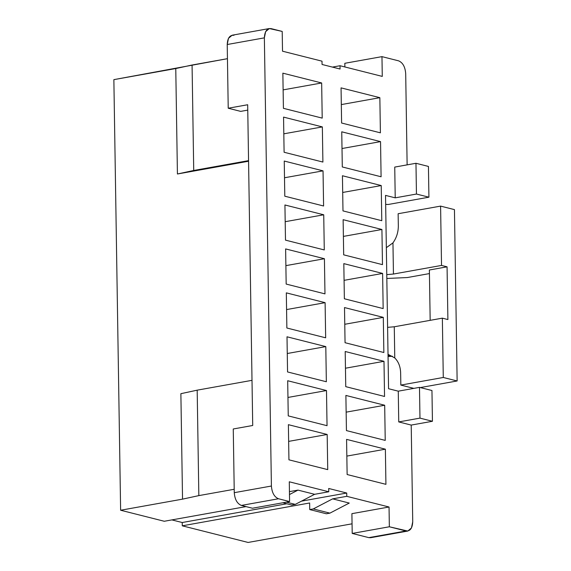 <?xml version="1.0" encoding="UTF-8"?>
<svg xmlns="http://www.w3.org/2000/svg" width="571" height="571" viewBox="0 0 571 571"><rect width="100%" height="100%" fill="white"/><g stroke="black" fill="none" stroke-linecap="round" stroke-linejoin="round"><path stroke-width="0.86" d="M443.282 377.474L442.354 318.154L394.275 326.776L394.768 357.938C398.494 361.679 400.449 366.696 400.642 372.999L400.835 385.082L443.282 377.474L400.835 385.082L413.861 388.373L400.835 385.082L400.642 372.999C400.449 366.696 398.494 361.679 394.768 357.938L394.275 326.776L387.602 327.354L394.275 326.776L442.354 318.154L443.282 377.474L457.135 380.971L420.313 387.573L457.135 380.971L443.282 377.474M248.1 542.45L182.285 525.82L182.235 522.522L171.871 519.903L182.235 522.522L182.285 525.82L248.1 542.45L352.057 523.814L248.1 542.45M164.27 521.266L120.624 510.238L113.865 79.64L120.624 510.238L182.534 499.14L180.879 393.683L197.181 390.164L252.011 380.336L197.181 390.164L198.836 495.614L182.534 499.14L120.624 510.238L164.27 521.266L246.037 506.605L164.27 521.266M388.023 354.313L394.768 357.938L388.023 354.313M392.413 356.297L388.059 356.454L391.007 356.325L388.044 355.576L392.413 356.297M429.435 273.58L407.301 277.549L386.831 278.462L407.301 277.549L429.435 273.58M454.445 209.614L457.135 380.971L454.445 209.614L440.591 206.11L398.137 213.725L398.33 225.809C398.337 232.14 396.545 237.829 392.955 242.882L393.448 274.044L441.526 265.429L440.591 206.11L441.526 265.429L447.064 266.828L447.892 319.553L442.354 318.154L447.892 319.553L447.064 266.828L441.526 265.429L393.448 274.044L392.955 242.882L386.346 247.671L392.955 242.882C396.545 237.829 398.337 232.14 398.33 225.809L398.137 213.725L440.591 206.11L454.445 209.614M385.525 195.389L388.565 388.723L385.525 195.389L395.225 197.844L394.739 167.089L415.966 163.277L428.436 166.432L415.966 163.277L416.452 194.04L395.225 197.844L385.525 195.389M233.261 428.978L252.717 425.488L247.678 104.743L252.717 425.488L233.261 428.978L234.26 492.687L271.403 486.028C271.953 492.766 274.316 497.013 278.505 498.761L289.59 501.566L289.283 481.796L328.768 491.774L328.718 488.476L346.733 493.03L346.783 496.327L389.044 507.005L389.351 526.776L405.981 530.98C410.149 531.337 412.398 528.254 412.733 521.744L411.213 425.081L398.744 421.926L398.265 391.171L388.565 388.723L398.265 391.171L419.485 387.366L431.954 390.514L419.485 387.366L419.97 418.122L398.744 421.926L411.213 425.081L432.44 421.277L419.97 418.122L432.44 421.277L431.954 390.514L432.44 421.277L411.213 425.081L412.733 521.744L411.477 527.939L407.787 531.051L389.351 526.776L389.044 507.005L346.783 496.327L332.629 498.861L349.259 503.065L329.902 513.143L326.369 513.779L309.739 509.575L313.279 508.939L332.629 498.861L346.783 496.327L346.733 493.03L301.509 501.138L346.733 493.03L328.718 488.476L328.768 491.774L289.283 481.796L289.59 501.566L252.446 508.226L241.362 505.428C237.172 503.672 234.809 499.425 234.26 492.687L233.261 428.978M269.312 28.55L232.169 35.209L228.479 38.321L227.222 44.517L264.366 37.857L271.403 486.028L264.366 37.857L265.622 31.662L269.312 28.55L282.202 31.426L282.517 51.197L322.008 61.176L322.058 64.473L340.066 69.027L340.016 65.729L332.422 67.093L340.016 65.729L382.277 76.407L381.963 56.636L398.594 60.84C402.783 62.589 405.146 66.836 405.695 73.573L407.13 164.862L405.695 73.573C405.146 66.836 402.783 62.589 398.594 60.84L381.963 56.636L382.277 76.407L340.016 65.729L340.066 69.027L322.058 64.473L322.008 61.176L282.517 51.197L282.202 31.426L271.118 28.621C266.957 28.265 264.701 31.348 264.366 37.857L227.222 44.517L228.222 108.226L240.691 111.381L228.222 108.226L227.222 44.517C227.558 38.007 229.806 34.931 233.974 35.288M248.563 161.236L177.424 173.991L175.768 68.541L113.865 79.64L227.444 58.677L192.07 65.023L193.726 170.472L177.424 173.991L248.563 161.236M347.132 474.53L385.925 484.336L347.132 474.53L346.576 439.377L385.375 449.184L385.925 484.336L385.375 449.184L346.576 439.377L347.132 474.53M288.933 459.826L327.733 469.626L288.933 459.826L288.384 424.674L327.176 434.474L327.733 469.626L327.176 434.474L288.384 424.674L288.933 459.826M385.232 440.398L346.44 430.591L345.883 395.439L384.683 405.246L385.232 440.398L384.683 405.246L345.883 395.439L346.44 430.591L385.232 440.398M384.547 396.46L345.748 386.653L345.198 351.5L383.99 361.307L384.547 396.46L383.99 361.307L345.198 351.5L345.748 386.653L384.547 396.46M383.855 352.521L345.055 342.714L344.506 307.562L383.305 317.369L383.855 352.521L383.305 317.369L344.506 307.562L345.055 342.714L383.855 352.521M383.162 308.583L344.37 298.776L343.813 263.624L382.613 273.43L383.162 308.583L382.613 273.43L343.813 263.624L344.37 298.776L383.162 308.583M382.477 264.644L343.678 254.837L343.128 219.685L381.92 229.492L382.477 264.644L381.92 229.492L343.128 219.685L343.678 254.837L382.477 264.644M381.785 220.706L342.985 210.899L342.436 175.747L381.228 185.554L381.785 220.706L381.228 185.554L342.436 175.747L342.985 210.899L381.785 220.706M381.093 176.767L342.3 166.96L341.743 131.808L380.543 141.615L381.093 176.767L380.543 141.615L341.743 131.808L342.3 166.96L381.093 176.767M380.4 132.829L341.608 123.022L341.058 87.87L379.851 97.677L380.4 132.829L379.851 97.677L341.058 87.87L341.608 123.022L380.4 132.829M322.208 118.118L283.416 108.319L282.859 73.167L321.659 82.973L322.208 118.118L321.659 82.973L282.859 73.167L283.416 108.319L322.208 118.118M322.9 162.057L284.101 152.257L283.551 117.105L322.351 126.912L322.9 162.057L322.351 126.912L283.551 117.105L284.101 152.257L322.9 162.057M323.593 205.995L284.793 196.196L284.244 161.043L323.036 170.85L323.593 205.995L323.036 170.85L284.244 161.043L284.793 196.196L323.593 205.995M324.278 249.934L285.486 240.134L284.929 204.982L323.728 214.789L324.278 249.934L323.728 214.789L284.929 204.982L285.486 240.134L324.278 249.934M324.97 293.872L286.171 284.072L285.621 248.92L324.421 258.727L324.97 293.872L324.421 258.727L285.621 248.92L286.171 284.072L324.97 293.872M325.663 337.811L286.863 328.011L286.314 292.859L325.106 302.666L325.663 337.811L325.106 302.666L286.314 292.859L286.863 328.011L325.663 337.811M326.348 381.749L287.556 371.949L287.006 336.797L325.798 346.604L326.348 381.749L325.798 346.604L287.006 336.797L287.556 371.949L326.348 381.749M327.04 425.688L288.248 415.888L287.691 380.736L326.491 390.543L327.04 425.688L326.491 390.543L287.691 380.736L288.248 415.888L327.04 425.688M283.123 89.883L321.659 82.973L283.123 89.883M341.315 104.586L379.851 97.677L341.315 104.586M386.774 274.63L393.448 274.044L386.774 274.63M428.921 197.188L416.452 194.04L428.921 197.188L428.436 166.432L428.921 197.188L388.237 204.482L428.921 197.188M385.668 204.389L388.237 204.482L385.668 204.389M228.222 108.226L247.678 104.743L228.222 108.226M234.21 489.276L198.836 495.614L234.21 489.276M289.433 491.645L297.991 490.111L314.621 494.308L328.768 491.774L314.621 494.308L295.264 504.386L291.731 505.021L282.838 502.78L291.731 505.021L295.264 504.386L286.378 502.145L295.264 504.386L314.621 494.308L297.991 490.111L289.433 491.645M309.639 502.987L182.285 525.82L309.639 502.987L309.739 509.575L309.639 502.987M351.9 513.664L389.044 507.005L351.9 513.664L352.207 533.435L389.351 526.776L352.207 533.435L351.9 513.664M381.963 56.636L344.82 63.295L344.877 66.957L344.82 63.295L381.963 56.636M372.313 537.011L368.837 537.639L352.207 533.435L368.837 537.639L405.981 530.98L368.837 537.639L370.643 537.711L407.787 531.051M289.59 501.566L278.505 498.761L241.362 505.428L252.446 508.226L289.59 501.566M286.792 503.779L182.235 522.522L286.792 503.779M326.369 513.779L329.902 513.143L313.279 508.939L309.739 509.575L326.369 513.779M289.483 494.543L297.991 490.111L289.483 494.543M332.629 498.861L313.279 508.939L329.902 513.143L349.259 503.065L332.629 498.861M240.691 111.381L247.764 110.11L240.691 111.381M419.485 387.366L398.265 391.171L398.744 421.926L419.97 418.122L419.485 387.366M416.452 194.04L415.966 163.277L394.739 167.089L395.225 197.844L416.452 194.04M430.17 320.338L429.378 269.997L447.064 266.828L429.378 269.997L430.17 320.338M342.008 148.524L380.543 141.615L342.008 148.524M283.816 133.821L322.351 126.912L283.816 133.821M342.7 192.463L381.228 185.554L342.7 192.463M284.508 177.759L323.036 170.85L284.508 177.759M343.385 236.401L381.92 229.492L343.385 236.401M285.193 221.698L323.728 214.789L285.193 221.698M344.077 280.34L382.613 273.43L344.077 280.34M285.885 265.636L324.421 258.727L285.885 265.636M344.77 324.278L383.305 317.369L344.77 324.278M286.578 309.575L325.106 302.666L286.578 309.575M345.462 368.216L383.99 361.307L345.462 368.216M287.263 353.513L325.798 346.604L287.263 353.513M346.147 412.155L384.683 405.246L346.147 412.155M287.955 397.452L326.491 390.543L287.955 397.452M346.84 456.093L385.375 449.184L346.84 456.093M288.648 441.383L327.176 434.474L288.648 441.383M248.556 160.644L193.726 170.472L248.556 160.644M182.534 499.14L198.836 495.614L197.181 390.164L180.879 393.683L182.534 499.14M192.07 65.023L175.768 68.541L177.424 173.991L193.726 170.472L192.07 65.023M278.505 498.761C274.316 497.013 271.953 492.766 271.403 486.028L234.26 492.687C234.809 499.425 237.172 503.672 241.362 505.428L278.505 498.761"/></g></svg>
